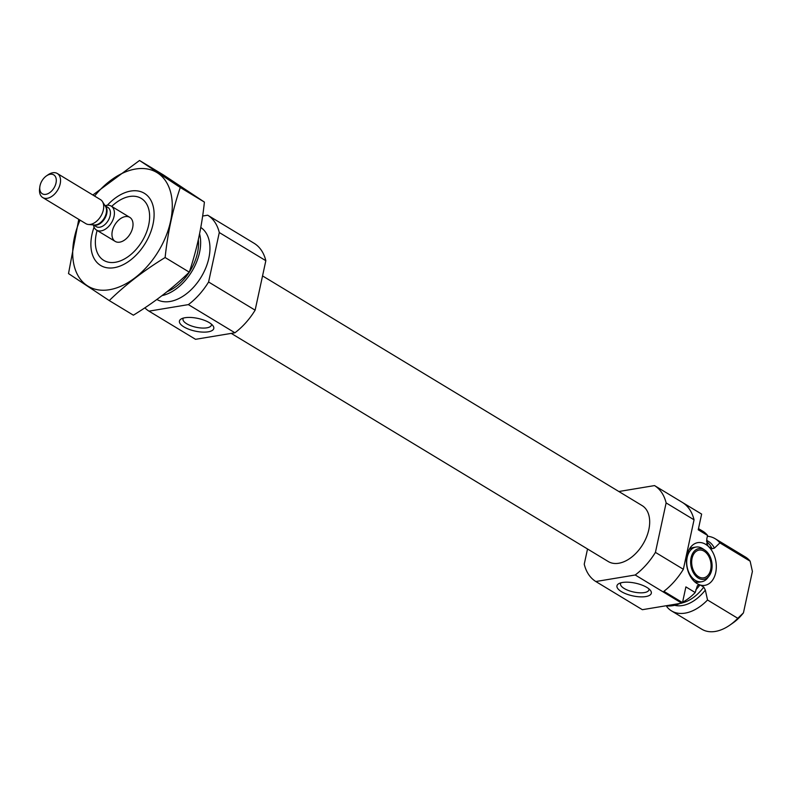 <?xml version="1.0" encoding="UTF-8"?>
<svg xmlns="http://www.w3.org/2000/svg" width="792" height="792" viewBox="0 0 792 792"><rect width="100%" height="100%" fill="white"/><g stroke="black" fill="none" stroke-linecap="round" stroke-linejoin="round"><path stroke-width="1.19" d="M183.417 318.067A14.533 5.366 -167.8 0 0 183.001 318.938A14.533 5.366 -167.8 0 0 186.694 323.76A14.533 5.366 -167.8 0 0 201.831 328.046A14.533 5.366 -167.8 0 0 211.415 325.086A14.533 5.366 -167.8 0 0 211.385 324.116M618.849 491.515L654.538 485.585A56.242 35.62 121.2 0 1 666.121 502.91L694.049 519.809L683.357 569.28A56.242 35.62 121.2 0 1 663.884 591.317L682.506 602.583L685.892 586.902L695.198 592.535L697.406 585.733L699.088 584.615L700.425 585.07A21.632 14.711 80.6 0 0 715.701 572.646A21.632 14.711 80.6 0 0 708.711 546.747L707.216 545.124M699.088 584.615A21.632 14.711 80.6 0 1 696.594 583.288A21.632 14.711 80.6 0 1 687.05 555.311A21.632 14.711 80.6 0 1 690.614 547.242A21.632 14.711 80.6 0 1 707.513 545.668L706.791 538.946L707.553 535.422L698.237 529.789L701.633 514.097A56.242 35.62 121.2 0 0 701.088 513.751L654.538 485.585M708.711 546.747L712.038 548.767L714.404 548.143L719.888 542.886L750.143 561.191L752.4 571.428L743.441 612.859A36.204 22.928 121.2 0 1 732.877 623.027L729.788 625.175A42.184 26.72 121.2 0 1 701.791 629.214L671.537 610.909A42.184 26.72 121.2 0 1 666.854 606.751L666.646 605.89M700.425 585.07L703.761 587.08L705.335 590.089L707.533 599.999L737.788 618.304L743.441 612.859M682.506 602.583A56.242 35.62 121.2 0 1 681.754 603.158L642.371 609.692L595.822 581.526A56.242 35.62 121.2 0 1 584.239 564.201L587.535 548.985M666.121 502.91L655.429 552.38L683.357 569.28M655.429 552.38A56.242 35.62 121.2 0 1 635.214 574.992L681.754 603.158M701.633 514.097L683.011 502.831A56.242 35.62 121.2 0 1 694.049 519.809M698.494 528.611L702.87 531.264A42.184 26.72 121.2 0 1 707.553 535.422M695.198 592.535A42.184 26.72 121.2 0 1 682.575 602.237M680.11 603.425A42.184 26.72 121.2 0 1 665.854 605.791M707.375 536.243A42.184 26.72 121.2 0 1 715.206 538.728A42.184 26.72 121.2 0 1 719.888 542.886M707.533 599.999A42.184 26.72 121.2 0 1 671.537 610.909M715.206 538.728L745.46 557.033A42.184 26.72 121.2 0 1 750.143 561.191M737.788 618.304A42.184 26.72 121.2 0 1 729.788 625.175M262.538 275.913L642.104 505.583A32.69 20.701 121.2 0 1 648.826 529.63A32.69 20.701 121.2 0 1 608.256 561.528L231.234 333.382M635.214 574.992L595.822 581.526M111.692 206.405A36.204 22.928 121.2 0 1 117.206 201.871A36.204 22.928 121.2 0 1 148.678 225.037A36.204 22.928 121.2 0 1 116.889 261.964A36.204 22.928 121.2 0 1 95.664 237.461A36.204 22.928 121.2 0 1 97.129 230.472M132.66 227.69A14.058 8.91 121.2 0 1 115.216 241.411A14.058 8.91 121.2 0 1 114.87 224.77A14.058 8.91 121.2 0 1 129.769 217.355A14.058 8.91 121.2 0 1 132.66 227.69M199.564 233.878A42.184 26.72 121.2 0 1 199.544 252.48A42.184 26.72 121.2 0 1 162.053 295.614M200.782 227.462A42.184 26.72 121.2 0 1 208.85 258.113A42.184 26.72 121.2 0 1 156.865 299.475M202.623 216.048L207.702 215.206A56.242 35.62 121.2 0 1 219.285 232.531L208.593 282.002A56.242 35.62 121.2 0 1 188.377 304.613L148.985 311.147A56.242 35.62 121.2 0 1 144.837 307.831M219.285 232.531L265.835 260.697A56.242 35.62 121.2 0 0 254.252 243.372L207.702 215.206M265.835 260.697L255.133 310.167L208.593 282.002M255.133 310.167A56.242 35.62 121.2 0 1 234.917 332.779L188.377 304.613M183.893 326.888A17.573 6.494 -167.8 0 0 205.395 332.105A17.573 6.494 -167.8 0 0 212.919 325.67A17.573 6.494 -167.8 0 0 197.98 318.433A17.573 6.494 -167.8 0 0 181.388 318.849A17.573 6.494 -167.8 0 0 183.893 326.888M234.917 332.779L195.535 339.313L148.985 311.147M621.423 591.634A17.573 6.494 -167.8 0 0 642.926 596.851A17.573 6.494 -167.8 0 0 650.45 590.416A17.573 6.494 -167.8 0 0 635.511 583.179A17.573 6.494 -167.8 0 0 618.918 583.595A17.573 6.494 -167.8 0 0 621.423 591.634M704.811 550.093L702.722 548.707A17.573 11.949 80.6 0 0 695.95 547.064A17.573 11.949 80.6 0 0 687.199 557.36A17.573 11.949 80.6 0 0 690.04 574.735A17.573 11.949 80.6 0 0 701.712 581.734A17.573 11.949 80.6 0 0 707.583 577.992L709.107 576.002A15.543 10.573 80.6 0 0 704.811 550.093A15.543 10.573 80.6 0 0 691.079 557.746A15.543 10.573 80.6 0 0 695.97 576.22A15.543 10.573 80.6 0 0 709.107 576.002M694.445 581.595A17.573 11.949 80.6 0 0 699.168 582.16L701.712 581.734M695.95 547.064L693.416 547.48A17.573 11.949 80.6 0 0 689.129 549.539M692.069 558.34A14.058 9.563 80.6 0 0 694.346 572.25A14.058 9.563 80.6 0 0 703.682 577.843A14.058 9.563 80.6 0 0 710.81 562.409A14.058 9.563 80.6 0 0 699.069 550.103A14.058 9.563 80.6 0 0 692.069 558.34M620.948 582.813A14.533 5.366 -167.8 0 0 620.532 583.684A14.533 5.366 -167.8 0 0 624.225 588.505A14.533 5.366 -167.8 0 0 639.362 592.792A14.533 5.366 -167.8 0 0 648.935 589.832A14.533 5.366 -167.8 0 0 648.915 588.862M94.585 196.06A66.439 42.075 121.2 0 1 135.541 169.033A66.439 42.075 121.2 0 1 169.092 227.146A66.439 42.075 121.2 0 1 100.633 290.149A66.439 42.075 121.2 0 1 80.032 220.117M107.336 205.257A42.184 26.72 121.2 0 1 130.779 191.06A42.184 26.72 121.2 0 1 153.747 219.968A42.184 26.72 121.2 0 1 128.65 261.439A42.184 26.72 121.2 0 1 97.446 262.964A42.184 26.72 121.2 0 1 94.09 227.146M78.764 219.354L68.508 273.577L109.246 300.574C125.453 284.773 144.085 270.418 165.122 257.529C167.696 233.026 172.745 209.672 180.269 187.486L139.531 160.479L92.832 195M139.531 160.479L163.667 175.082L204.405 202.089C201.831 226.601 196.782 249.945 189.258 272.141C173.042 287.951 154.42 302.297 133.383 315.186L109.246 300.574M180.269 187.486L204.405 202.089M165.122 257.529L189.258 272.141M105.128 205.722A14.058 8.91 121.2 0 1 111.157 206.088A14.058 8.91 121.2 0 1 111.494 222.72A14.058 8.91 121.2 0 1 96.594 230.145A14.058 8.91 121.2 0 1 93.476 224.968M40.036 185.645A11.039 6.989 121.2 0 1 46.401 175.923A11.039 6.989 121.2 0 1 56.272 179.675A11.039 6.989 121.2 0 1 47.728 193.783A11.039 6.989 121.2 0 1 39.838 186.783A11.039 6.989 121.2 0 1 40.036 185.645M46.401 175.923L47.966 174.844A14.058 8.91 121.2 0 1 57.301 173.498A14.058 8.91 121.2 0 1 57.638 190.139A14.058 8.91 121.2 0 1 42.738 197.555A14.058 8.91 121.2 0 1 39.6 188.664L39.838 186.783M57.301 173.498L100.455 199.614A14.058 8.91 121.2 0 1 102.396 201.524A14.058 8.91 121.2 0 1 100.792 216.246A14.058 8.91 121.2 0 1 88.496 224.492A14.058 8.91 121.2 0 1 85.892 223.671L42.738 197.555M706.731 543.55A35.155 22.265 121.2 0 1 708.276 546.44M699.96 584.912A35.155 22.265 121.2 0 1 695.772 589.882M706.543 541.738A35.155 22.265 121.2 0 1 712.038 548.767M703.761 587.08A35.155 22.265 121.2 0 1 682.011 602.959M706.573 540.441A36.383 23.047 121.2 0 1 714.404 548.143M705.335 590.089A36.383 23.047 121.2 0 1 674.636 605.286M198.327 239.728A39.372 24.938 121.2 0 1 197.515 252.816A39.372 24.938 121.2 0 1 167.122 291.654M102.396 201.524L105.465 206.336A11.415 7.237 121.2 0 1 104.168 218.295A11.415 7.237 121.2 0 1 94.179 224.987L88.496 224.492M105.148 205.831A11.246 7.128 121.2 0 1 104.712 218.622A11.246 7.128 121.2 0 1 93.585 224.938M105.039 205.672L107.831 207.365A11.246 7.128 121.2 0 1 108.108 220.671A11.246 7.128 121.2 0 1 96.188 226.611L93.397 224.918M96.594 230.145L115.216 241.411M111.157 206.088L129.769 217.355"/></g></svg>
